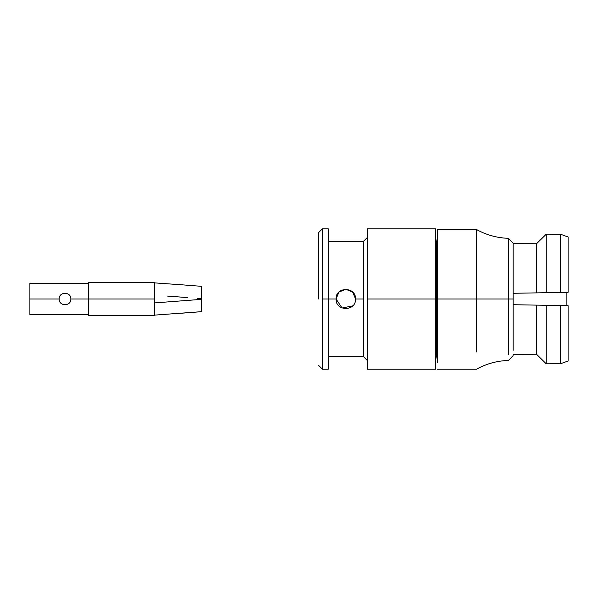 <?xml version="1.0" encoding="UTF-8"?>
<svg xmlns="http://www.w3.org/2000/svg" width="598" height="598" viewBox="0 0 598 598"><rect width="100%" height="100%" fill="white"/><g stroke="black" fill="none" stroke-linecap="round" stroke-linejoin="round"><path stroke-width="0.9" d="M476.449 229.483L476.449 299L508.435 299L508.435 238.325C497.005 237.937 486.346 234.992 476.449 229.483L437.452 229.483L437.452 362.881L437.452 299L436.473 299L436.473 242.452L436.473 355.548L436.473 299L435.501 299L435.501 228.802L435.501 369.198L435.501 299L367.247 299L367.247 369.198L367.247 228.802L367.247 299L435.501 299L435.501 228.802L435.501 299L436.473 299L436.473 355.548L436.473 242.452L436.473 299L476.449 299L437.452 299L437.452 229.483L476.449 229.483C486.346 234.992 497.005 237.937 508.435 238.325L513.106 243.207L513.106 299L508.435 299L508.435 354.793L508.435 299L513.106 299L513.106 350.346L513.106 243.207L508.435 238.325L508.435 299L476.449 299L476.449 229.483M476.449 351.975L476.449 299L476.449 351.975M328.25 299L328.25 228.802L328.25 369.198L328.25 299L322.397 299L322.397 369.198L322.397 228.802L322.397 299L328.25 299L328.25 228.802L328.25 299L336.054 299L328.25 299M363.352 299L363.352 356.528L363.352 241.472L363.352 356.528L363.352 299L355.548 299C356.139 311.588 335.471 311.558 336.054 299C335.448 286.449 356.139 286.405 355.548 299L363.352 299L363.352 241.472L363.352 299M318.502 299L318.502 232.697L318.502 299M322.397 299L322.397 369.198L322.397 299M355.548 299L352.685 292.101L345.794 289.253L338.902 292.116L336.054 299.007C335.471 311.558 356.139 311.588 355.548 299C356.139 286.405 335.448 286.449 336.054 299L342.078 308L352.708 305.884M568.1 292.325L560.304 292.467L560.304 234.199L546.258 234.177L546.258 292.706L536.511 292.878L568.1 292.325L568.1 236.958L560.304 234.199L560.304 292.467L546.258 292.706L546.258 234.177L536.511 243.76L546.258 234.177L560.304 234.199L568.1 236.958L568.1 292.325L560.304 292.467L568.1 292.325M568.1 236.958L560.304 234.199L568.1 236.958M513.106 243.722L536.511 243.76L546.258 234.177L536.511 243.76L536.511 292.878L513.106 293.289L546.258 292.706L536.511 292.878L536.511 243.76L513.106 243.722M513.106 304.711L568.1 305.675L513.106 304.711M568.1 361.043L560.304 363.801L568.1 361.043L568.1 305.675L568.1 361.043L560.304 363.801L560.304 305.533L560.304 363.801L568.1 361.043M546.258 363.823L536.511 354.24L546.258 363.823L546.258 305.294L546.258 363.823L560.304 363.801L546.258 363.823L536.511 354.24L536.511 305.122L536.511 354.24L546.258 363.823M513.106 354.278L536.511 354.24L513.106 354.278M566.149 292.362L566.149 305.638L566.149 292.362M513.106 243.207L508.435 238.325L513.106 243.207M154.703 282.891L154.703 302.902L154.703 299L70.848 299C71.207 306.55 58.798 306.542 59.15 299L29.9 299L29.9 314.6L29.9 283.4L29.9 299L59.15 299C58.798 291.465 71.207 291.443 70.848 299L88.399 299L88.399 315.572L88.399 282.428L88.399 299L154.703 299L154.703 282.891L185.141 285.052L154.703 282.891M154.703 315.109L154.703 302.902L154.703 315.109L201.504 311.67L181.77 313.203L201.504 311.67L201.504 299.351L201.504 311.67L154.703 315.109M201.504 299.351L154.703 302.902L201.504 299.351M192.197 300.061L170.565 301.698L192.197 300.061M181.77 284.798L201.504 286.33L201.504 298.649L201.504 286.33L181.77 284.798M197.602 298.35L201.504 298.649M187.765 297.602L167.44 296.062M88.399 299L88.399 315.572L88.399 299M29.9 299L29.9 314.6L29.9 299M70.848 299C71.207 291.443 58.798 291.465 59.15 299C58.798 306.542 71.207 306.55 70.848 299M170.565 296.302L185.141 297.408M513.106 355.638L508.435 360.452C497.073 360.818 486.413 363.734 476.449 369.198L437.452 369.198M328.25 228.802L322.397 228.802L318.502 232.697M328.25 369.198L322.397 369.198L318.502 365.303M328.25 356.528L363.352 356.528L367.247 360.422M367.247 237.578L363.352 241.472L328.25 241.472M435.501 228.802L367.247 228.802M435.501 369.198L367.247 369.198M437.452 242.452L436.473 242.452L435.501 236.92M437.452 355.548L436.473 355.548L435.501 361.08M88.399 283.4L29.9 283.4M88.399 314.6L29.9 314.6M154.703 282.428L88.399 282.428M154.703 315.572L88.399 315.572"/></g></svg>
